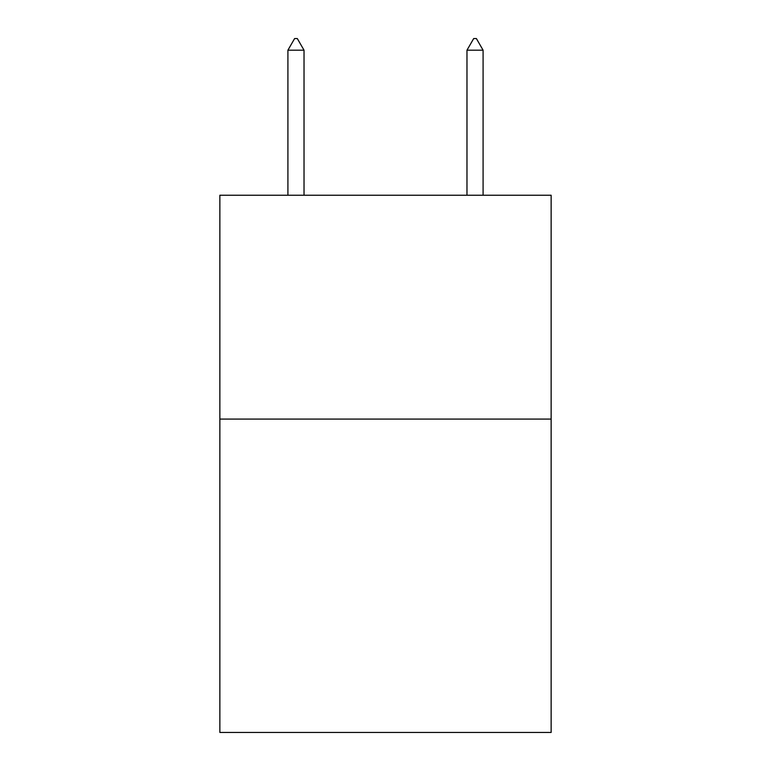<?xml version="1.0" encoding="UTF-8"?>
<svg xmlns="http://www.w3.org/2000/svg" width="771" height="771" viewBox="0 0 771 771"><rect width="100%" height="100%" fill="white"/><g stroke="black" fill="none" stroke-linecap="round" stroke-linejoin="round"><path stroke-width="1.16" d="M551.14 419.077L551.14 732.45L219.86 732.45L219.86 195.236L551.14 195.236L551.14 419.077L219.86 419.077M304.025 50.192L297.307 38.55L294.618 38.55L287.911 50.192L304.025 50.192L304.025 195.236M287.911 50.192L287.911 195.236M473.693 38.55L476.382 38.55L483.089 50.192L466.975 50.192L473.693 38.55M483.089 195.236L483.089 50.192M466.975 195.236L466.975 50.192"/></g></svg>
